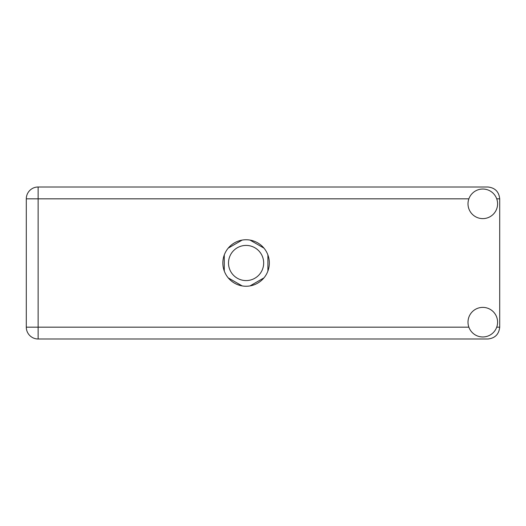 <?xml version="1.0" encoding="UTF-8"?>
<svg xmlns="http://www.w3.org/2000/svg" width="526" height="526" viewBox="0 0 526 526"><rect width="100%" height="100%" fill="white"/><g stroke="black" fill="none" stroke-linecap="round" stroke-linejoin="round"><path stroke-width="0.79" d="M228.508 263A17.582 17.582 0 0 0 246.096 280.582A17.582 17.582 0 0 0 263.677 263A17.582 17.582 0 0 0 246.096 245.418A17.582 17.582 0 0 0 228.508 263M242.157 240.086L228.218 248.134M263.967 248.134L250.028 240.086M267.905 271.048L267.905 254.952M250.028 285.914L263.967 277.866M228.218 277.866L242.157 285.914M224.28 254.952L224.28 271.048M482.796 336.969A14.794 14.794 0 0 0 497.589 322.175A14.794 14.794 0 0 0 482.796 307.381A14.794 14.794 0 0 0 468.002 322.175A14.794 14.794 0 0 0 482.796 336.969M482.796 218.619A14.794 14.794 0 0 0 497.589 203.825A14.794 14.794 0 0 0 482.796 189.031A14.794 14.794 0 0 0 468.002 203.825A14.794 14.794 0 0 0 482.796 218.619M246.096 239.751A23.249 23.249 0 0 0 222.846 263A23.249 23.249 0 0 0 246.096 286.249A23.249 23.249 0 0 0 269.338 263A23.249 23.249 0 0 0 246.096 239.751M468.863 198.835L38.135 198.835L38.135 327.165L26.3 327.165A11.835 11.835 0 0 0 38.135 339A11.835 11.835 0 0 1 26.3 327.165L26.3 198.835A11.835 11.835 0 0 1 38.135 187L487.865 187C495.005 187.756 498.95 191.701 499.7 198.835L499.7 327.165C498.95 334.299 495.005 338.244 487.865 339L38.135 339L38.135 327.165L468.863 327.165M496.722 327.165L499.7 327.165M499.7 198.835L496.722 198.835M26.3 198.835L38.135 198.835L38.135 187A11.835 11.835 0 0 0 26.3 198.835"/></g></svg>
